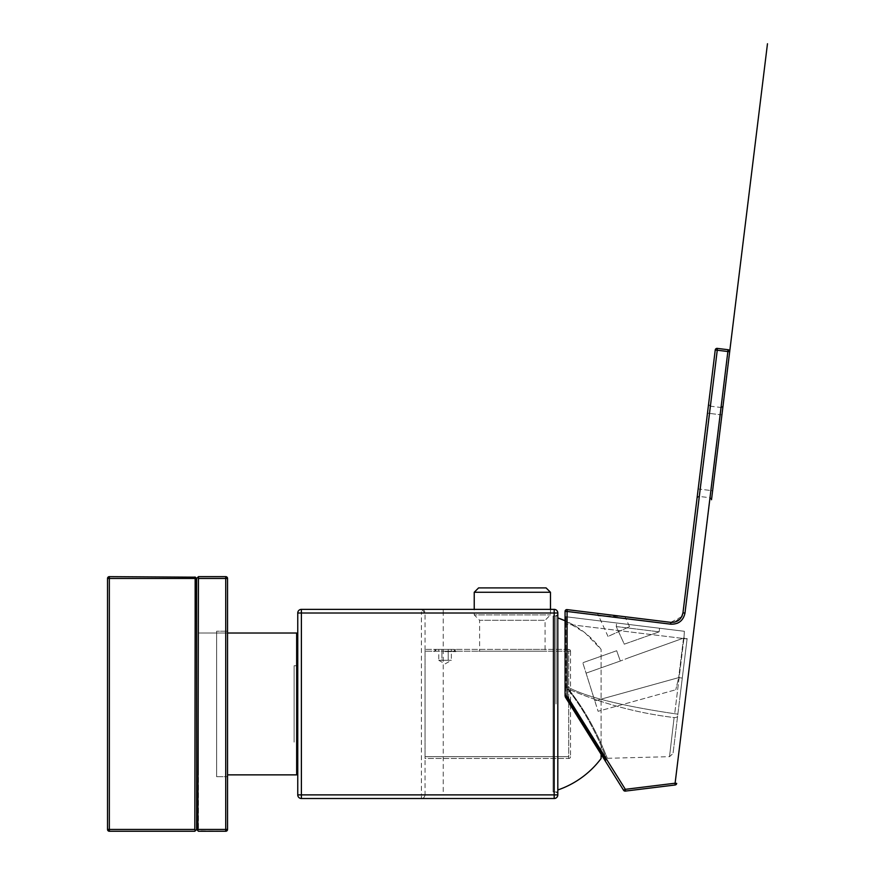 <?xml version="1.0" encoding="UTF-8"?>
<svg xmlns="http://www.w3.org/2000/svg" width="875" height="875" viewBox="0 0 875 875"><rect width="100%" height="100%" fill="white"/><g stroke="black" fill="none" stroke-linecap="round" stroke-linejoin="round"><path stroke-width="0.66" stroke-dasharray="4.38 3.28" d="M438.758 649.392L441.908 649.392L441.908 660.297L448.208 660.297L441.908 660.297L441.908 649.392L438.758 649.392L438.758 660.297L448.208 660.297L438.758 660.297L441.908 660.297L438.758 660.297L445.058 663.939L451.358 660.297L448.208 660.297L451.358 660.297L451.358 649.392L448.208 649.392L451.358 649.392M483.164 651.208L541.538 651.208L483.164 651.208M478.702 651.208L546 651.208L478.702 651.208M445.058 649.392L434.295 649.392L445.058 649.392M445.058 651.602L455.973 651.602L445.058 651.602M448.208 660.297L451.358 660.297L448.208 660.297L448.208 649.392L441.908 649.392L448.208 649.392L448.208 660.297M550.473 592.277L474.228 592.277M546.109 587.913L478.592 587.913M550.473 609.372L550.473 614.906L545.081 620.288L545.081 651.208L479.62 651.208L479.62 620.288L545.081 620.288L479.62 620.288L474.228 614.906L550.473 614.906L474.228 614.906L474.228 609.372M479.62 651.208L545.081 651.208M598.248 615.869L623.372 616.525L598.248 615.869M227.555 774.867L296.658 774.867L296.658 633.019L296.658 774.867L296.658 633.019L198.45 633.019L198.45 774.867L198.45 633.019L198.45 774.867L198.45 633.019L227.555 633.019M216.639 703.948L216.639 631.203L216.639 776.694L216.639 631.203L227.555 631.203L227.555 776.694L227.555 631.203L227.555 776.694L227.555 631.203L216.639 631.203L216.639 703.948M107.527 578.462L109.342 578.462L109.342 576.647L109.342 831.25L109.342 578.462L107.527 578.462A1.816 1.816 0 0 1 109.342 576.647L109.342 578.462L107.527 578.462A1.816 1.816 0 0 1 109.342 576.647A1.816 1.816 0 0 0 107.527 578.462L107.527 829.434L109.342 829.434L107.527 829.434L107.527 578.462L107.527 829.434L109.342 829.434L109.342 578.462L194.819 578.462L194.819 831.25L194.819 578.462L195.344 577.172L196.634 578.462L194.819 576.647L194.819 578.462L195.344 577.172L196.634 578.462L196.634 829.434L195.344 830.714L196.634 829.434L198.45 831.25L198.45 578.462L197.925 830.714L225.728 831.25L225.728 829.434L227.555 829.434L227.555 578.462L225.728 578.462L225.728 576.647L225.728 578.462L225.728 576.647L198.45 576.647L198.45 578.462L198.45 576.647L196.634 578.462L197.925 577.172L198.45 578.462L227.555 578.462L225.728 578.462L225.728 831.25L225.728 829.434L227.555 829.434L227.555 578.462L227.555 829.434L225.728 829.434L225.728 578.462L198.45 578.462L225.728 578.462L225.728 829.434L198.45 829.434L198.45 578.462M195.344 830.714L194.819 829.434L109.342 829.434L109.342 831.25L194.819 831.25L196.634 829.434L196.634 578.462L197.925 577.172M109.342 576.647L195.344 577.172M109.342 831.25L194.819 831.25L109.342 831.25M198.45 576.647L225.728 576.647L198.45 576.647M198.45 829.434L225.728 829.434L198.45 829.434L197.925 830.714M194.819 578.462L109.342 578.462L194.819 578.462L194.819 829.434L109.342 829.434L194.819 829.434M196.634 578.462L196.634 829.434M198.45 831.25L225.728 831.25L198.45 831.25M297.752 665.755L297.752 742.142L297.752 665.755L297.752 742.142L297.752 665.755L294.12 665.755L294.12 742.142L294.12 665.755L297.752 665.755M294.12 665.755L294.12 742.142L294.12 665.755M570.544 651.208L570.544 756.689L570.544 651.208A1.816 1.816 0 0 0 568.728 649.392L425.053 649.392L425.053 756.689L425.053 649.392L568.728 649.392L568.728 651.208L570.544 651.208L568.728 651.208L568.728 758.505L425.053 758.505L425.053 756.689L425.053 758.505L568.728 758.505A1.816 1.816 0 0 0 570.544 756.689L425.053 756.689L568.728 756.689L568.728 651.208L425.053 651.208L568.728 651.208L568.728 649.392A1.816 1.816 0 0 1 570.544 651.208M512.345 649.392L545.147 649.392L512.345 649.392M445.058 651.208L454.005 651.208L445.058 651.208M570.544 756.689A1.816 1.816 0 0 1 568.728 758.505L568.728 756.689L570.544 756.689M557.812 615.923L557.812 791.963L557.812 615.923L553.087 615.923L553.087 791.963L553.087 615.923M557.812 617.914L557.812 789.972L557.812 617.914M601.103 758.505L601.103 649.392L601.103 754.294L565.064 696.106L565.064 686.077L566.027 686.066L565.064 686.077L565.064 624.105L566.027 624.083L565.064 624.105L565.064 615.672A1.094 1.094 180 0 0 566.027 616.755A1.094 1.094 0 0 1 565.064 615.672L565.064 696.106L567.098 696.128L625.341 789.327L625.341 791.098L675.106 784.995A1.816 1.816 0 0 0 676.692 783.409L675.106 783.213L675.106 784.995M565.064 620.758L584.927 632.756L601.103 649.392A90.934 90.934 0 0 0 565.064 620.758M566.027 616.755L566.027 624.083L566.027 616.755L684.37 631.291L659.531 628.239L684.37 631.291L683.922 638.564L684.37 631.291L566.027 616.755L684.37 631.291M566.027 686.066C583.636 696.369 619.861 705.589 674.702 713.737L677.862 714.12L687.094 638.958L683.922 638.564L687.094 638.958L673.039 753.473L677.862 714.12L674.702 713.737C619.861 705.589 583.636 696.369 566.027 686.066L566.027 624.083L683.922 638.564L674.702 713.737L683.922 638.564L566.027 624.083L566.027 686.066M616.645 622.978C589.903 619.686 589.903 619.686 616.645 622.978L659.531 628.239L616.645 622.978L659.531 628.239L616.645 622.978L616.252 626.555L616.645 622.978M659.148 631.827L659.531 628.239L659.148 631.827L624.28 644.175L616.252 626.555L659.148 631.827L616.252 626.555L624.28 644.175L659.148 631.827M687.138 638.564L680.367 693.7L682.292 678.07L678.683 677.622L675.784 689.752L678.683 677.622L682.292 678.07L687.138 638.564L683.528 638.116L678.683 677.622L683.528 638.116L687.138 638.564M674.111 717.555C668.062 769.048 668.062 769.048 674.111 717.555C668.062 769.048 668.062 769.048 674.111 717.555A3.642 1.936 -173 0 0 677.633 716.045A3.642 1.936 7 0 1 674.111 717.555C637.317 713.103 602.033 703.587 568.269 689.008C594.989 721.919 607.163 759.413 607.513 758.297C607.239 759.62 595.186 722.192 568.367 689.062C602.153 703.62 637.405 713.114 674.111 717.555M629.038 657.65A836.828 14.547 -19.5 0 0 683.528 638.116A836.828 14.547 160.5 0 1 629.038 657.65L620.32 661.019L629.038 657.65M586.075 673.148L598.106 711.298L675.784 689.752L598.106 711.298L594.814 700.886L678.683 677.622L594.814 700.886L582.794 662.736L586.075 673.148L620.32 661.019L616.678 650.727L582.794 662.736L616.678 650.727L620.32 661.019L586.075 673.148M568.269 689.008C594.989 721.919 607.163 759.413 607.513 758.297C607.239 759.62 595.186 722.192 568.367 689.062M565.064 686.077L565.064 696.106A1.816 1.816 0 0 0 565.337 697.069L567.098 696.128L567.109 609.613A1.816 1.816 180 0 0 565.064 611.417L670.797 624.181L677.316 623.263M684.983 613.102L682.959 612.85L715.236 349.978L717.259 350.219L684.983 613.102L683.145 618.297L679.284 622.223M565.337 697.069L565.841 696.577L605.609 760.211L605.566 761.436L565.337 697.069L623.58 790.267A1.816 1.816 -32 0 0 625.341 791.098M565.731 686.787L565.731 696.194L565.731 686.711L567.941 689.445C594.398 722.542 606.32 759.927 606.648 758.756C606.331 760.036 594.486 722.652 567.842 689.391L565.731 686.787M567.941 689.445C594.398 722.542 606.32 759.927 606.648 758.756C606.331 760.036 594.486 722.652 567.842 689.391M681.745 616.678L670.797 622.344L670.797 624.181M670.852 622.355L567.109 609.613M675.106 783.213L728.087 351.553L717.259 350.219L717.259 348.392L728.087 349.716L728.087 351.553L729.673 351.75L728.405 362.119M713.453 483.875L729.673 351.75M711.517 499.68L711.506 499.767A1.816 1.816 51.9 0 0 709.92 497.733L710.806 490.514L712.611 490.733L710.806 490.514L709.92 497.733A1.816 1.816 -86.5 0 1 711.506 499.767A1.816 1.816 51.9 0 0 709.92 497.733L699.092 496.409A1.816 1.816 0 0 0 697.058 497.984L708.586 404.13A1.816 1.816 -170.6 0 0 710.172 406.153L721 407.488L720.114 414.706L721 407.488A1.816 1.816 -80.9 0 0 723.023 405.934A1.816 1.816 0 0 1 721 407.488L710.172 406.153A1.816 1.816 0 0 1 708.586 404.13L697.058 497.984A1.816 1.816 6.5 0 1 699.092 496.409L709.92 497.733A1.816 1.816 -86.5 0 1 711.506 499.767L709.92 497.733L711.506 499.734L721.919 414.925L712.83 489.027M723.023 405.902L721.919 414.925L723.023 405.902A1.816 1.816 0 0 1 723.023 405.934A1.816 1.816 -80.9 0 0 723.023 405.902A1.816 1.816 0 0 1 721 407.488A1.816 1.816 -80.9 0 0 723.023 405.902M597.494 613.353L625.023 616.733L597.494 613.353L608.027 636.464L629.541 626.653L608.027 636.464M557.812 703.948L557.812 614.688L557.812 703.948M555.997 703.948L555.997 615.738L555.997 703.948M557.812 794.883L554.181 794.883L554.181 798.514A3.642 3.642 0 0 0 557.812 794.883L557.812 613.014A3.642 3.642 0 0 0 554.181 609.372L554.181 613.014L557.812 613.014M297.752 794.883A3.642 3.642 0 0 0 301.394 798.514L301.394 794.883L297.752 794.883L297.752 613.014L301.394 613.014L301.394 609.372A3.642 3.642 0 0 0 297.752 613.014M301.394 798.514L443.242 798.514L443.242 794.883L421.422 794.883L421.422 798.514A3.642 3.642 0 0 0 425.053 794.883L425.053 613.014A3.642 3.642 0 0 0 421.422 609.372L554.181 609.372M301.394 609.372L421.422 609.372L421.422 613.014L443.242 613.014L443.242 609.383M443.242 798.514L554.181 798.514M421.422 609.372A3.642 3.642 -135 0 1 421.488 609.383A3.642 3.642 -135 0 1 425.053 613.014L425.053 794.883A3.642 3.642 -0.5 0 1 421.422 798.514M297.752 668.303L297.752 739.594L297.752 668.303M425.053 697.397L425.053 710.489L425.053 697.397M425.053 669.211L425.053 738.686L425.053 669.211M720.114 414.706L721.919 414.925L720.114 414.706L710.806 490.514L720.114 414.706L709.286 413.372L720.114 414.706M710.172 406.153L709.286 413.372L707.481 413.153L709.286 413.372L710.172 406.153L708.586 404.13L710.172 406.153M699.978 489.191L709.286 413.372L699.092 496.409L699.978 489.191L698.173 488.961L710.806 490.514L699.978 489.191M554.181 794.883L554.181 613.014L443.242 613.014L443.242 794.883L554.181 794.883M301.394 613.014L301.394 794.883L421.422 794.883L421.422 613.014L301.394 613.014M436.373 649.392L434.153 651.602M453.753 649.392L455.973 651.602M216.639 776.694L227.555 776.694L216.639 776.694M297.752 742.142L296.658 742.142M454.005 651.208L455.82 649.392M436.122 651.208L434.295 649.392M553.087 791.963L557.812 791.963M607.513 758.297L669.517 756.667L673.039 753.473M605.609 760.211A95.298 95.298 0 0 0 606.648 758.756M674.811 622.092L682.008 616.142M723.023 405.934L721 407.477L723.023 405.934L722.389 411.097M713.508 483.47L712.611 490.733M699.092 496.409L697.058 497.984L699.092 496.409M629.541 626.653L625.023 616.733M555.997 792.148L557.812 793.198M555.997 615.738L557.812 614.688M425.053 794.883C424.561 797.245 423.369 798.459 421.477 798.514M421.477 609.372L425.053 613.014"/><path stroke-width="1.31" d="M550.473 592.277L546.109 587.913L478.592 587.913L474.228 592.277L550.473 592.277L550.473 609.372M474.228 592.277L474.228 609.372M623.372 616.525C625.986 616.591 625.986 616.591 623.372 616.525M227.555 633.019L296.658 633.019L296.658 774.867L227.555 774.867M197.925 830.714L198.45 576.647L225.728 576.647L225.728 578.462L227.555 578.462L227.555 829.434A1.816 1.816 0 0 1 225.728 831.25A1.816 1.816 0 0 0 227.555 829.434L225.728 829.434L225.728 831.25L198.45 831.25L196.634 829.434L194.819 831.25L109.342 831.25A1.816 1.816 0 0 1 107.527 829.434A1.816 1.816 0 0 0 109.342 831.25L109.342 829.434L107.527 829.434A1.816 1.816 0 0 0 109.342 831.25A1.816 1.816 0 0 1 107.527 829.434L107.527 578.462L109.342 578.462L109.342 829.434L194.819 829.434L195.344 577.172L109.342 576.647A1.816 1.816 0 0 0 107.527 578.462M197.925 577.172L196.634 578.462L195.344 577.172M196.634 578.462L196.634 829.434M194.819 829.434L195.344 830.714M227.555 578.462A1.816 1.816 0 0 0 225.728 576.647A1.816 1.816 0 0 1 227.555 578.462A1.816 1.816 0 0 0 225.728 576.647A1.816 1.816 0 0 1 227.555 578.462M227.555 829.434A1.816 1.816 0 0 1 225.728 831.25A1.816 1.816 0 0 0 227.555 829.434M296.658 665.755L297.752 665.755M605.566 761.436L601.103 754.294L601.103 758.505A90.934 90.934 0 0 1 557.812 789.972M557.812 617.914L565.064 620.758A90.934 90.934 0 0 0 557.812 617.914M565.064 686.077L565.064 611.417L565.064 696.106L567.098 696.128L565.337 697.069L623.58 790.267L625.341 789.327L623.58 790.267A1.816 1.816 -32 0 0 625.341 791.098L675.106 784.995L675.106 783.213L676.692 783.409A1.816 1.816 0 0 1 675.106 784.995M567.109 609.613A1.816 1.816 -83 0 0 565.064 611.417L567.098 611.45L567.109 609.613L670.797 622.355C677.436 622.53 681.483 619.369 682.959 612.85L681.745 616.678M679.284 622.223L677.316 623.263M625.341 791.098L625.341 789.327L567.098 696.128L567.098 611.45L670.797 624.181C678.552 624.356 683.277 620.659 684.983 613.102L717.259 350.219L715.236 349.978A1.816 1.816 0 0 1 717.259 348.392L728.087 349.716A1.816 1.816 0 0 1 729.673 351.75A1.816 1.816 0 0 0 728.087 349.716L675.106 783.213L625.341 789.327L675.106 783.213M605.609 760.211L565.841 696.577L565.337 697.069M728.405 362.119L767.473 43.75L729.673 351.75L717.259 350.219L717.259 348.392A1.816 1.816 0 0 0 715.236 349.978L682.959 612.85L684.983 613.102M670.797 624.181L670.797 622.344C677.436 622.53 681.483 619.358 682.959 612.85M729.673 351.75L713.453 483.875M713.508 483.47L711.506 499.734M297.752 794.883L557.812 794.883A3.642 3.642 0 0 1 554.181 798.514L554.181 609.372A3.642 3.642 0 0 1 557.812 613.014L297.752 613.014A3.642 3.642 0 0 1 301.394 609.372L301.394 798.514A3.642 3.642 0 0 1 297.752 794.883L297.752 613.014M301.394 609.372L554.181 609.372M301.394 798.514L554.181 798.514M557.812 794.883L557.812 613.014M198.45 578.462L225.728 578.462L225.728 829.434L198.45 829.434M194.819 578.462L109.342 578.462L109.342 576.647M296.658 742.142L297.752 742.142M670.852 622.355L674.811 622.092M682.008 616.142L682.948 612.927M722.389 411.097L723.023 405.978M421.422 798.514L443.242 798.514M443.242 609.372L421.477 609.372"/></g></svg>
